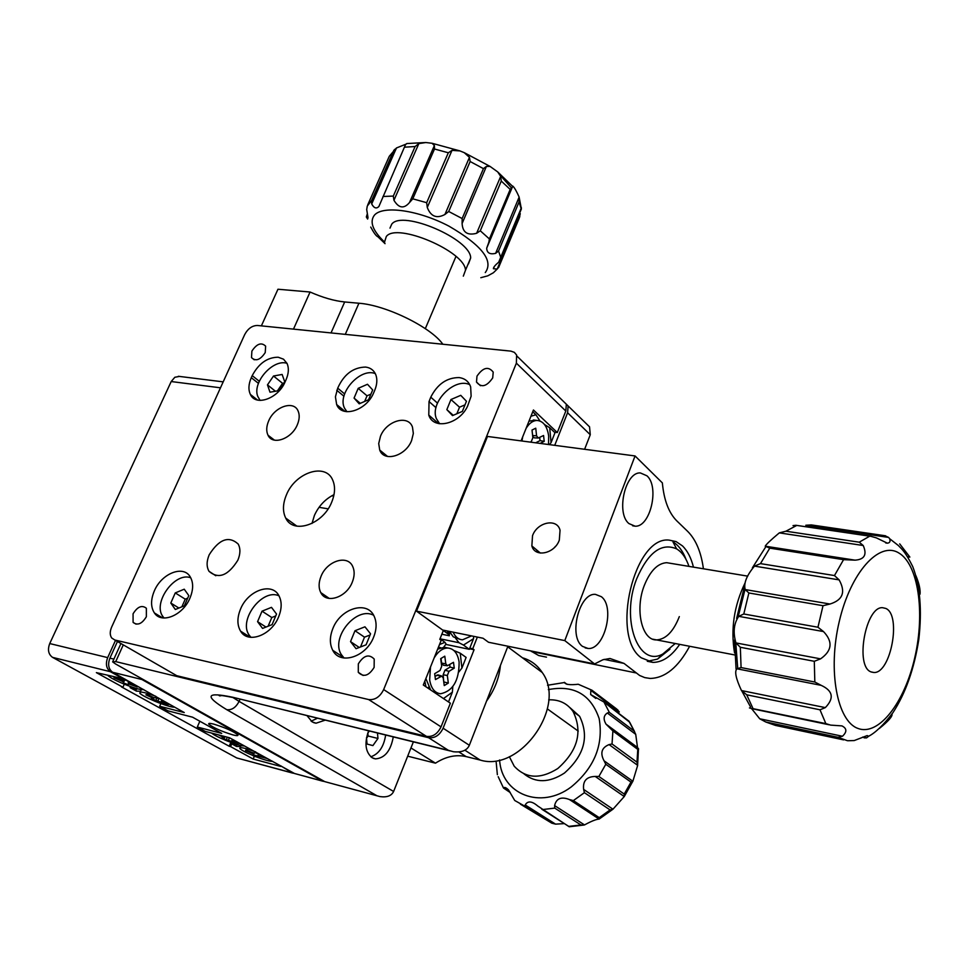 <?xml version="1.0" encoding="UTF-8"?>
<svg xmlns="http://www.w3.org/2000/svg" width="969" height="969" viewBox="0 0 969 969"><rect width="100%" height="100%" fill="white"/><g stroke="black" fill="none" stroke-linecap="round" stroke-linejoin="round"><path stroke-width="1.45" d="M292.82 773.141L236.715 757.94L292.359 772.911L280.877 765.91M292.359 772.911L294.455 773.468M280.659 766.406L253.163 759.042L254.302 756.329L252.63 755.408M253.163 759.042L230.574 746.602L231.748 743.853M230.574 746.602L229.168 746.227L230.828 742.351M229.168 746.227L121.488 686.9L122.93 687.263L124.226 684.356M122.93 687.263L96.379 672.631L125.11 679.196M107.68 657.612C105.379 663.947 106.287 668.646 110.442 671.723L52.568 657.37C48.377 654.341 47.433 649.739 49.734 643.561L107.68 657.612L115.493 640.388M124.868 679.741L110.442 671.723M49.734 643.561L171.198 381.544L174.832 377.268L179.435 376.42M52.568 657.37L236.715 757.94M437.467 403.104L430.769 397.181L429.037 401.554L428.782 415.095C433.3 430.163 459.088 424.47 467.542 406.265L471.128 396.212L470.655 386.873C468.742 381.471 464.89 378.37 459.088 377.583C446.866 377.583 437.431 384.112 430.769 397.181M344.625 393.935L337.709 388.157L335.419 396.842L336.655 404.545C341.754 418.475 366.767 410.541 373.768 392.554L374.688 390.422C377.123 384.511 377.486 379.254 375.766 374.652C373.889 370.243 370.509 367.711 365.616 367.069C353.188 367.336 343.886 374.361 337.709 388.157M278.164 357.222C267.396 357.295 258.747 363.436 252.206 375.633L251.286 377.668C248.5 384.148 248.197 389.744 250.39 394.444C255.646 406.677 278.321 398.538 285.14 381.786L286.061 379.715C288.726 373.477 289.053 368.063 287.066 363.472L283.517 359.184L278.164 357.222M146.355 616.756L146.367 608.253C141.934 604.789 137.513 606.63 133.068 613.801L133.092 622.389C137.537 625.78 141.958 623.903 146.355 616.756M265.227 352.583L265.639 346.163C261.424 342.045 256.846 343.692 251.892 351.093L251.504 357.597C255.731 361.643 260.298 359.971 265.227 352.583M492.712 377.898L493.209 372.108C488.437 366.064 483.022 367.408 476.978 376.154L476.494 382.052C481.302 388.012 486.704 386.619 492.712 377.898M374.131 667.387L374.216 659.077C368.983 653.748 363.69 655.347 358.324 663.874L358.288 672.329C363.545 677.537 368.826 675.89 374.131 667.387M189.888 598.261C193.473 589.636 193.546 582.442 190.106 576.676C183.177 564.866 161.617 573.491 154.398 590.763C150.643 599.678 150.643 607.066 154.41 612.953C161.484 624.169 182.802 615.448 189.888 598.261M278.563 616.987C281.931 608.653 282.015 601.507 278.83 595.535C271.792 581.921 247.991 590.412 240.578 608.968C237.03 617.641 237.03 625.041 240.578 631.158C247.834 644.058 271.296 635.446 278.563 616.987M373.659 637.069C376.747 629.16 376.88 622.171 374.07 616.102C367.118 600.199 340.543 608.362 332.888 628.469C329.593 636.778 329.545 644.07 332.767 650.344C340.034 665.364 366.173 657.043 373.659 637.069M297.301 424.822C299.542 419.48 299.796 414.829 298.04 410.868C293.619 400.088 274.421 406.726 268.679 420.897C266.33 426.408 266.112 431.181 268.013 435.214C272.543 445.655 291.608 438.981 297.301 424.822M411.619 440.507L413.339 433.446L412.479 427.147C408.312 414.344 386.449 420.679 380.49 436.244L378.709 443.56L379.727 450.064C384.063 462.431 405.745 456.048 411.619 440.507M352.244 582.26C354.63 576.264 354.775 570.983 352.68 566.417C347.483 554.389 327.013 560.869 321.066 576.252C318.559 582.478 318.462 587.929 320.787 592.604C326.153 604.147 346.393 597.594 352.244 582.26M237.841 560.227C240.469 553.868 240.578 548.466 238.168 544.021C228.769 535.566 219.127 539.139 209.231 554.716C206.494 561.257 206.421 566.792 209.025 571.322C218.485 579.414 228.09 575.719 237.841 560.227M331.664 502.245C335.129 493.754 335.456 486.317 332.633 479.921C325.439 462.504 295.327 472.436 286.449 494.808C282.73 503.735 282.5 511.499 285.734 518.112C293.256 534.585 322.956 524.544 331.664 502.245M334.014 494.65C325.257 499.035 318.728 505.963 314.416 515.411L312.006 523.454M368.62 699.545L114.839 640.012L111.726 638.014C109.788 635.204 109.763 631.57 111.641 627.1L244.697 334.571C247.919 328.6 252.17 325.56 257.439 325.475L510.905 351.129L514.345 352.341L516.61 355.017L516.38 363.169L383.663 689.565L441.028 726.871C437.576 733.933 432.731 737.106 426.493 736.379L368.62 699.545C374.991 700.224 380.005 696.893 383.663 689.565M561.414 399.434L566.344 404.218L565.811 411.038L557.308 432.537L533.447 409.996L521.08 440.883M554.377 432.162L557.308 432.537M443.463 630.189L439.781 639.37L441.174 640.364L423.296 684.998L450.379 703.203L441.028 726.871M114.839 640.012L176.782 675.708L426.493 736.379M176.782 675.708L174.008 674.109M343.934 396.224L336.788 390.277M436.002 407.683L429.037 401.554M532.526 535.7L531.86 545.935C534.888 557.89 554.607 553.796 559.319 540.108L560.046 530.273C557.199 517.943 537.286 521.976 532.526 535.7M646.941 475.803L640.412 472.957C625.247 471.624 615.775 513.11 628.917 523.575L635.083 526.179C650.247 527.439 659.756 486.826 646.941 475.803M601.325 596.686L595.463 594.385C579.183 592.556 568.149 636.742 582.563 646.408L588.05 648.467C604.341 650.211 615.363 606.933 601.325 596.686M679.693 644.373C671.444 656.34 662.517 662.348 652.912 662.396L641.308 657.83C610.252 636.512 634.186 536.063 668.998 540.096L676.071 541.586L682.418 545.862C687.457 550.743 691.139 557.841 693.453 567.131M533.204 547.061L532.708 547.933M416.488 611.148L564.794 640.594L594.578 663.947L488.497 642.253L483.046 638.244L442.639 630.02L416.488 611.148L487.492 436.45L635.058 455.951L662.36 482.901C663.971 500.137 668.755 512.771 676.713 520.789L687.724 531.424C695.924 539.685 701.156 552.148 703.409 568.791M689.625 646.275C678.227 667.35 665.073 678.082 650.151 678.445L644.773 677.61L639.649 675.49L624 663.402L604.135 659.38M564.794 640.594L635.058 455.951M594.578 663.947L602.948 659.744L610.01 658.496L624 663.402M530.576 650.865L538.691 655.541L546.48 657.139M458.931 751.98L466.125 756.595L480.152 760.047C520.22 772.681 567.095 706.159 542.252 672.534C537.407 665.134 530.818 660.216 522.461 657.794M466.125 756.595C456.011 754.33 445.801 756.523 435.469 763.172L407.683 756.171M500.404 665.509C499.217 678.021 494.614 689.867 486.583 701.023M410.953 747.947L435.469 763.172M442.833 344.237C431.241 327.34 386.037 305.102 358.918 303.236L344.673 301.965L331.035 332.924M293.486 329.121L310.068 292.02L277.958 289.234L261.376 325.875M310.068 292.02C322.822 297.628 334.366 300.935 344.673 301.965M140.566 691.26L136.459 691.115L130.125 687.615L136.435 689.213L135.636 689.528L136.459 691.115M135.636 689.528L137.707 688.826M130.585 686.585L130.125 687.615M159.049 702.9L154.362 701.023M127.847 685.58L122.76 683.545M240.639 746.542L236.436 746.433L230.84 743.344L237.017 744.967L235.915 745.294L236.436 746.433M237.017 744.967L237.926 744.713M231.203 742.496L230.84 743.344M256.131 756.813L254.302 756.329M228.539 741.491L224.711 739.953M473.611 636.318L473.526 638.692L469.335 649.315L463.473 645.075L473.526 638.692M463.473 645.075L458.991 642.726L455.624 638.317M447.339 630.976L448.247 634.089L443.317 630.54M440.071 638.813L458.991 642.726M445.752 644.397L469.335 649.315M447.908 633.06L450.549 633.605M448.974 631.303L449.337 635.773L448.247 634.089M441.84 634.235L449.337 635.773M453.831 650.478L460.251 653.215L466.125 657.418L461.898 668.101L460.251 653.215M461.898 668.101L458.846 672.014M452.802 686.646L452.378 692.181L448.514 701.956M443.475 698.564L452.378 692.181M440.023 638.777L444.965 642.314L439.49 644.567M424.822 681.183L425.936 686.779M438.424 647.231L440.762 647.728M444.965 642.314L446.067 643.973L443.669 647.244M544.542 424.543L549.689 427.741L554.983 432.731L551.058 442.651L549.689 427.741M551.058 442.651L549.435 444.638M532.744 411.764L535.942 414.78L530.964 416.21M535.942 414.78L539.903 420.921M213.616 724.085C209.776 723.128 208.178 723.165 208.832 724.194C213.483 727.84 221.526 731.413 232.96 734.914C236.86 735.895 238.483 735.871 237.841 734.829C233.178 731.183 225.099 727.61 213.616 724.085M322.992 781.256L294.491 773.492L229.605 737.797L205.271 731.413L197.313 727.029L199.832 721.227M294.491 773.492L322.532 781.038L141.946 679.523L112.658 672.268C108.516 669.204 107.595 664.492 109.909 658.145L117.443 641.514M197.313 727.029L221.695 733.4L192.552 717.181L168.012 710.858L159.679 706.256L184.267 712.566L112.658 672.268M322.532 781.038L324.651 781.583M139.802 677.61L141.946 679.523M159.679 706.256L160.854 703.579M368.62 730.88C364.223 743.162 365.386 752.126 372.12 757.746L375.463 758.884C384.826 758.133 390.761 750.818 393.257 736.937M307.088 715.74L312.163 721.905L316.027 723.213L325.136 720.173M123.281 644.882L115.735 661.609L112.634 661.875L115.553 663.959L324.724 781.62L380.03 796.603C387.006 797.548 391.537 795.828 393.62 791.467L413.375 741.891M377.704 795.985L324.724 781.62M580.819 418.329L589.552 426.844L590.266 434.742L584.61 449.277M554.728 445.328L567.592 412.758L568.113 405.95L563.195 401.166M115.735 661.609L428.577 737.7C434.815 738.426 439.647 735.265 443.099 728.216L474.071 649.727L472.739 648.77L477.354 637.081M507.913 646.226L469.347 745.282C467.01 750.454 461.716 752.61 453.444 751.75L448.368 750.309L428.577 737.7M331.834 495.777L333.711 496.08M469.541 648.782L474.071 649.727M319.055 507.32L328.116 508.834M469.795 648.152L472.739 648.77M688.971 566.393C686.149 557.999 682.043 552.16 676.628 548.878C661.439 542.41 648.116 552.415 636.657 578.881C620.463 619.348 638.305 667.871 662.796 654.002L675.236 643.513M669.967 649.133L657.539 659.09L647.316 661.318M670.136 563.255L666.696 562.686C657.66 563.268 650.175 570.898 644.24 585.591C634.719 609.731 641.95 640.57 656.534 639.915C665.86 639.322 673.455 631.546 679.33 616.611M676.628 548.878L672.958 541.889C678.506 545.256 682.854 551.07 685.991 559.331M537.02 550.259L536.305 551.676M862.701 737.07L866.565 737.881L864.094 737.857M751.581 708.618L759.72 718.78L842.449 736.258C847.136 731.849 846.967 728.397 841.928 725.89L830.639 725.115L825.842 723.613L819.992 709.793L746.724 694.809L741.479 690.558L825.322 707.612C834.37 698.237 833.001 690.824 821.215 685.362L736.937 668.792C734.369 671.335 735.883 678.591 741.479 690.558M866.565 737.881L868.636 736.258L867.194 735.58L854.234 740.558L847.718 740.74M892.013 713.983C892.655 716.321 888.416 721.154 879.331 728.482L879.234 728.458M915.923 575.743C919.133 583.532 920.502 589.673 920.041 594.167M899.704 543.875L909.867 557.078L907.65 556.739M885.775 608.435L882.602 607.696C865.583 606.109 854.694 666.72 871.107 671.917L873.832 672.486C890.79 673.879 901.751 614.867 885.775 608.435M884.867 535.7L888.585 537.42L805.808 525.259L811.271 524.907L884.867 535.7M795.937 525.295L870.986 536.354L876.4 537.892L887.35 543.173C889.833 542.919 890.596 541.429 889.651 538.716L888.585 537.42M870.986 536.354L795.924 525.283L793.03 525.586M779.306 532.877L785.907 531.218L859.224 542.192L863.209 545.511L779.306 532.877C770.912 539.89 766.213 544.324 765.219 546.189L769.774 548.151L760.471 563.619L834.466 575.562L839.118 579.874L754.476 566.126C746.627 575.525 743.526 583.338 745.185 589.564L829.985 604.026C842.836 600.029 845.876 591.986 839.118 579.874M834.466 575.562L843.563 559.658L855.021 560.155C864.493 559.513 867.219 554.631 863.209 545.511M829.985 604.026L823.02 605.698L748.867 592.98L745.185 589.564M738.729 616.345L743.792 613.995L817.957 627.234L823.505 631.57L738.729 616.345C733.799 623.576 732.879 632.442 735.956 642.919L820.573 658.859C832.105 650.756 833.086 641.66 823.505 631.57M820.573 658.859L814.299 661.294L740.328 647.28L735.956 642.919M736.937 668.792L741.079 667.568L814.82 682.019L821.215 685.362M825.322 707.612L819.992 709.793M842.449 736.258L838.015 737.3L765.752 721.99L759.72 718.78M749.437 707.927L825.842 723.613M754.476 566.126L760.471 563.619M734.538 652.888C730.565 629.014 734.066 605.698 745.064 582.926M509.343 756.68L514.2 766.176C525.792 778.676 540.314 779.464 557.756 768.55C577.79 750.757 582.902 731.752 573.079 711.525C567.277 703.312 559.149 699.412 548.696 699.836M524.023 773.904C535.7 783.194 549.169 782.916 564.418 773.068C584.355 755.372 589.406 736.44 579.595 716.285L569.845 707.54M624.375 795.501L624.266 796.542L595.22 776.448L598.878 776.472L624.23 794.059L624.375 795.501M547.533 685.253L564.624 682.503M612.965 809.212L610.082 809.927L584.416 792.666L583.641 789.42L612.965 809.212L624.266 796.542L632.769 781.353L630.976 782.092L605.795 764.262L604.075 760.835L632.866 781.268L637.675 765.353L609.077 744.592C601.616 747.656 599.944 753.07 604.075 760.835M595.22 776.448C586.524 776.69 582.672 781.014 583.641 789.42M609.077 744.592L612.033 743.986L636.996 762.179L637.675 765.353M610.555 728.216L638.644 749.013L637.772 749.376L612.892 730.977L606.013 724.134C603.142 719.204 603.59 715.497 607.333 713.014L609.307 712.324L634.114 731.014L635.725 734.357L607.333 713.014M629.038 721.239L603.905 702.004L590.654 694.531L590.824 690.352L591.829 690.122L616.732 709.054L619.312 711.985L590.824 690.352M617.98 710.132L591.574 690.049L578.227 684.247C569.929 685.204 565.302 684.562 564.37 682.346L564.442 682.321M638.656 749.025L637.505 747.474L635.725 734.357M569.493 799.57L573.357 800.588L599.23 817.666L599.121 819.084L569.493 799.57C561.269 796.373 556.303 798.383 554.607 805.59L584.513 824.922C591.284 821.215 596.153 819.265 599.121 819.084L613.014 809.188M584.513 824.922L580.952 824.982L554.765 808.11L554.607 805.59M525.21 804.948L555.564 824.134L551.809 823.178L525.246 806.414L525.21 804.948C527.705 800.673 531.884 801.036 537.747 806.014L569.203 826.763L584.15 825.019M555.564 824.134L564.418 823.614M497.363 774.691L496.201 762.373M510.215 792.545L503.505 788.039L510.009 792.157M525.246 806.414L514.733 800.491L508.543 789.953C506.024 787.506 504.34 786.864 503.505 788.039L498.199 776.714M561.596 719.143L554.329 713.911M463.315 276.141L465.471 270.303C465.52 251.649 396.745 222.155 386.328 236.484L384.632 241.693M468.487 263.883L470.68 257.96C470.837 239.077 402.232 209.595 391.73 224.166L389.986 228.139M494.42 266.318L493.415 268.716C493.318 267.396 495.086 265.215 498.696 262.163L521.395 207.705M425.694 142.516L406.762 143.557L405.502 144.672L378.891 206.494C376.36 209.025 373.961 208.165 371.696 203.926L371.636 200.438L393.317 151.539L396.491 147.954L371.696 203.926M367.421 214.524L366.33 216.959L367.614 219.042L368.014 217.65L366.706 209.57L367.263 206.082L371.636 200.438M499.035 266.645L497.182 269.079L520.268 213.64L519.19 218.231L498.902 266.814M493.415 268.716L497.182 269.079M519.142 197.095L519.081 201.903L498.563 251.056L495.631 253.345L519.142 197.095C516.513 191.147 514.394 187.477 512.771 186.072L488.873 242.105L489.393 238.943L510.191 189.415L511.632 187.913M488.873 242.129L486.68 248.221C486.935 252.97 489.926 254.677 495.631 253.345M500.67 176.406L501.276 181.07L480.285 230.792L476.627 233.287L500.67 176.406L497.703 171.913L490.035 166.402L486.402 166.438L462.104 223.5C462.637 232.439 467.482 235.697 476.627 233.287M462.104 223.5L462.152 218.546L483.434 168.63L486.402 166.438M469.456 157.366L470.147 161.52L448.708 211.484L444.916 214.488L469.456 157.366L464.236 152.654L459.948 150.922L452.014 150.365L427.281 207.451C430.793 216.523 436.668 218.873 444.916 214.488M427.281 207.451L426.675 202.691L448.32 152.775L452.014 150.365M434.378 145.568L434.512 149.008L412.782 198.827L409.524 202.509L434.378 145.568L432.101 143.279L425.875 142.528L418.85 143.606L393.947 200.292C398.792 208.287 403.976 209.038 409.524 202.509M393.947 200.292L393.305 196.077L415.107 146.525L418.85 143.606M405.926 144.187L396.491 147.954M366.33 216.959L367.275 213.931M377.692 236.666C376.117 235.964 373.792 232.778 370.727 227.085M497.097 269.14L493.415 272.737L487.795 275.826L480.818 277.703M439.647 423.768L436.425 418.729C429.424 402.644 454.364 377.123 469.735 384.657M450.96 399.531L446.842 409.633L452.511 415.604L462.346 411.425L466.452 401.263L460.747 395.34L450.96 399.531L459.524 407.198L456.859 413.751M464.999 404.86L459.524 407.198M453.238 415.289L446.842 409.633M346.914 411.728L344.504 408.131C336.97 393.511 360.238 367.421 375.282 373.586M358.203 388.339L354.06 398.089L359.208 403.819L368.547 399.749L372.69 389.95L367.481 384.269L358.203 388.339L367.033 395.812L364.659 401.445M370.921 394.117L367.033 395.812M360.323 403.334L354.06 398.089M344.043 658.024L341.209 654.402C330.441 637.469 356.616 605.916 373.622 615.267M354.993 630.722L350.536 641.623L356.059 648.697L366.088 644.809L370.546 633.823L364.962 626.81L354.993 630.722L364.501 637.166L360.516 646.965M370.073 634.998L364.501 637.166M359.257 647.462L350.536 641.623M250.959 637.348L249.154 635.107C238.132 620.027 262.417 588.122 278.987 595.814M262.03 611.173L257.572 621.662L262.575 628.421L272.083 624.63L276.54 614.055L271.49 607.357L262.03 611.173L271.805 617.519L268.134 626.192M275.741 615.933L271.805 617.519M265.978 627.064L257.572 621.662M164.064 618.016L162.962 616.647C152.242 603.069 174.808 571.589 190.748 577.766M175.256 592.919L170.798 603.033L175.316 609.501L184.352 605.795L188.81 595.608L184.231 589.2L175.256 592.919L185.236 599.169L181.881 606.8M187.695 598.152L185.236 599.169M178.877 608.035L170.798 603.033M260.104 400.415L257.742 396.333C252.073 382.404 273.125 358.675 286.994 363.314M278.648 390.689L284.729 381.786L282.136 374.458L273.512 376.02L267.468 384.875L270 392.215L278.648 390.689M275.45 391.246L267.468 384.875M283.82 383.106L282.573 383.336L277.4 390.907M282.573 383.336L273.512 376.02M535.36 420.231L528.989 421.14M548.539 444.517L548.672 436.05C547.255 426.287 543.391 421.079 537.068 420.449C532.926 420.582 529.268 423.211 526.106 428.346M522.715 436.813L521.928 441.004M540.108 443.402L544.215 441.355L543.573 435.505L538.243 438.024L536.584 435.868L535.748 428.201L532.017 430.03L532.853 437.709L531.315 441.573L530.261 442.094M538.061 438.012L534.294 437.855L532.732 436.607M535.639 442.809L540.048 440.616L539.697 437.419M540.048 440.616L544.215 441.355M449.41 631.4L453.286 636.839L459.863 639.298M453.117 632.151C455.297 636.948 458.422 639.516 462.467 639.831L471.528 635.894M447.048 647.813L444.359 647.244L437.625 649.206M425.875 678.542L430.636 689.94M430.49 667.023L429.667 679.923C431.096 688.39 434.742 693.005 440.592 693.768C452.995 691.067 459.173 680.504 459.112 662.045C457.743 653.457 454.061 648.782 448.078 648.031C442.845 647.982 438.206 651.277 434.148 657.89M434.209 692.338L437.818 693.138M434.669 673.697L435.456 679.584L441.779 676.071L443.245 677.997L444.25 685.58L448.32 683.072L447.327 675.502L448.986 671.347L454.255 668.138L453.492 662.311L447.375 665.751L445.801 663.813L444.795 656.183L440.689 658.641L441.694 666.284L440.035 670.463L434.669 673.697M447.109 665.715L443.378 665.255L441.61 663.099L441.004 658.448M443.802 682.2L443.16 674.775L444.989 670.16L450.04 667.096L449.713 664.601M450.04 667.096L454.255 668.138M444.117 682.019L448.32 683.072M435.008 676.217L438.424 675.018M107.85 675.49C110.611 677.949 116.619 681.062 125.897 684.817C135.551 688.535 141.474 690.11 143.666 689.528M113.942 677.016L114.039 677.767L123.172 681.716L123.293 682.806L128.332 684.792L128.247 683.775L137.319 686.973L137.283 686.185L130.694 683.581L128.162 682.249L128.053 681.134L123.959 679.523M122.966 679.269L123.051 680.165L114.39 677.125L114.039 677.767M124.844 679.863L123.293 682.806M155.803 696.287C148.475 693.538 143.424 692.132 140.638 692.06L139.778 693.029C141.631 696.408 168.691 707.515 174.154 707.152L174.505 707.14M159.049 698.54L153.659 697.523L147.579 694.785L145.883 694.809L153.562 698.479L151.212 698.637L167.274 704.451L169.006 704.439L161.399 700.805L162.853 700.648M167.54 703.773L167.274 704.451M156.687 698.552L155.852 700.72M211.763 733.121C215.033 736.622 238.568 746.009 243.946 745.973L244.309 745.973M230.15 738.099L222.228 735.859M218.243 734.817L224.433 737.784L221.974 737.821L226.334 739.771L239.198 743.477L232.1 740.11L233.638 740.037M237.623 742.775L237.393 743.405M227.049 737.857L226.334 739.771M255.622 751.859C244.733 747.898 239.464 746.76 239.815 748.468C241.584 750.321 246.562 752.925 254.774 756.28C263.98 759.853 269.939 761.537 272.652 761.331M253.042 754.73L267.19 758.545L255.041 752.477L254.472 753.119L251.94 752.441L245.932 750.03L245.508 750.527L253.599 754.027L253.042 754.73M258.566 753.882L257.633 756.571M555.576 546.286L554.341 547.618M385.65 735.071C383.809 746.784 378.867 754.027 370.8 756.789M366.488 737.748L367.045 744.047L372.908 745.597L377.958 738.463L377.486 733.061M369.31 731.05L367.651 733.388M366.524 738.233L368.111 736.016L367.857 733.097M368.111 736.016L377.958 738.463M317.372 718.271L311.11 721.19M220.484 387.806L171.198 381.544M259.292 381.277L252.206 375.633M565.811 411.038L516.38 363.169M258.444 383.361L251.286 377.668M531.448 651.519L635.785 672.874M464.89 750.212L480.152 760.047M345.291 334.366L358.918 303.236M109.909 658.145L113.882 659.114M240.021 699.23L239.089 701.386L393.62 791.467M232.875 697.486L239.089 701.386C235.927 707.503 231.821 710.265 226.758 709.683C203.95 695.778 206.046 691.648 233.02 697.317L448.368 750.309M590.266 434.742L567.592 412.758M443.099 728.216L469.347 745.282M376.662 795.597L226.758 709.683M450.076 750.927L233.02 697.317M765.752 721.99L775.43 725.406L843.611 739.88M858.037 728.458C878.786 736.343 904.719 702.44 914.845 657.333C925.238 612.347 918.285 564.043 898.626 552.851C879.149 540.968 850.625 572.4 839.251 621.541C827.574 670.548 837.143 721.299 858.037 728.458M847.281 740.655L838.015 737.3M737.736 668.695L735.786 642.713M738.196 616.647L745.016 589.418M859.224 542.192L869.568 536.257M817.957 627.234L823.02 605.698M814.82 682.019L814.299 661.294M746.724 694.809L752.937 708.412M740.328 647.28L741.079 667.568M748.867 592.98L743.792 613.995M796.627 525.501L785.907 531.218M843.563 559.658L769.774 548.151M766.854 546.468L849.668 559.355M599.23 817.666L610.082 809.927M584.416 792.666L573.357 800.588M499.58 759.975C501.663 794.301 540.726 810.023 571.201 786.961C594.288 767.884 603.602 745.1 599.169 718.623C590.848 694.385 573.902 684.72 548.333 689.613M605.795 764.262L598.878 776.472M612.892 730.977L612.033 743.986M604.014 702.113L609.307 712.324M632.563 743.817L632.805 744.834M616.732 709.054L615.715 708.412M634.114 731.014L628.82 720.924M636.996 762.179L637.772 749.376M624.23 794.059L630.976 782.092M569.069 826.339L580.952 824.982M520.414 804.173L551.809 823.178M554.765 808.11L542.713 809.551M567.083 684.38L564.37 682.346M485.275 272.58C493.899 260.758 481.799 245.29 448.998 226.177C418.499 210.116 382.949 205.101 374.397 215.191C369.322 221.84 372.75 230.852 384.705 242.202M498.563 251.056L500.937 257.972M480.285 230.792L489.393 238.943M448.708 211.484L462.152 218.546M412.782 198.827L426.675 202.691M383.009 196.489L393.305 196.077M500.343 175.425L511.838 188.313M393.317 151.539L389.296 156.275L367.736 204.871M415.107 146.525L404.788 147.179M448.32 152.775L434.512 149.008M483.434 168.63L470.147 161.52M510.191 189.415L501.276 181.07M521.298 209.11L519.081 201.903M511.838 187.562L488.642 242.807M532.611 435.469L536.584 435.868M441.61 663.099L445.801 663.813M444.989 670.16L448.986 671.347M443.16 674.775L447.327 675.502M436.813 675.127L440.81 676.326M124.323 679.657L123.196 681.764M120.919 679.705L120.628 680.371M123.463 679.39L123.051 680.165M131.045 683.714L130.754 684.38M128.671 682.624L128.259 683.726M161.75 700.042L161.52 700.66M161.605 700.987L161.254 701.738M158.855 698.54L158.068 700.696M152.254 696.893L151.951 697.547M232.463 739.383L232.245 739.989M232.075 740.086L231.724 740.861M229.278 738.063L228.648 739.856M223.27 736.331L222.991 736.949M254.096 753.119L253.612 754.076M259.365 754.209L259.098 754.972M258.868 754.003L258.214 755.941M178.369 376.287L223.185 381.859M162.138 617.81L154.628 613.256M566.344 404.218L517.034 356.168M296.889 526.143L285.734 518.112M215.808 575.756L209.025 571.322M329.315 598.467L320.787 592.604M387.576 456.46L379.727 450.064M274.433 440.132L268.013 435.214M343.196 657.176L332.767 650.344M250.329 637.275L240.578 631.158M162.513 617.871L154.41 612.953M363.109 675.466L358.288 672.329M480.442 385.71L476.494 382.052M254.229 359.802L251.504 357.597M136.084 624.157L133.092 622.389M257.56 400.064L250.39 394.444M345.012 411.425L336.655 404.545M438.521 423.574L428.782 415.095M540.375 553.069L531.86 545.935M647.558 661.318L652.912 662.396M585.167 647.898L588.05 648.467M632.624 525.792L635.083 526.179M507.695 646.795L542.252 672.534M236.63 745.004L235.915 745.294M425.766 678.809L426.009 679.535M428.552 687.166L429.146 688.935M439.223 645.221L440.12 644.191M209.159 723.419L208.832 724.194M589.552 426.844L568.113 405.95M233.783 697.692C213.422 693.501 219.987 696.408 220.29 695.803L221.647 695.536M120.931 643.525L112.925 661.233M313.568 722.608L316.027 723.213M373.307 758.327L375.463 758.884M662.796 654.002L657.539 659.09M455.963 256.446L425.318 328.648M747.729 576.143L666.696 562.686M734.635 654.935L652.912 639.213M578.251 731.111L547.424 708.945M889.651 538.716L898.384 545.547C902.575 549.823 905.543 552.282 912.725 566.562C920.102 585.664 922.137 609.949 918.818 639.419C914.179 668.889 905.567 693.271 892.994 712.578C883.716 724.776 875.588 732.661 868.636 736.258M871.325 672.014L873.832 672.486M750.503 706.873L741.818 690.933M736.065 668.949L734.526 640.061M736.634 618.404L744.095 587.808M752.38 567.822L766.067 546.371M855.021 560.155L765.219 546.189M887.35 543.173L885.714 542.931M829.016 724.764L751.145 708.533M766.927 546.492L849.51 559.331M885.605 535.809L811.271 524.907M573.079 711.525L579.595 716.285M634.61 731.692L629.68 722.208L603.905 702.004M638.45 749.085L637.65 764.589M595.838 698.455L590.654 694.543M637.505 747.474L606.013 724.134M569.082 826.593L541.756 809.188M611.451 729.015L638.51 749.061M465.471 270.303L470.68 257.96M393.68 150.461L395.316 148.96M432.235 143.315L459.706 150.837M464.442 152.751L490.011 166.389M497.703 171.913L512.383 186.145M519.214 197.591L521.383 208.977M377.789 236.642L385.056 243.667M512.771 186.072L486.68 248.221M498.563 267.626L519.808 216.608M521.334 209.062L500.912 258.069M533.374 419.989L537.068 420.449M444.359 647.244L448.078 648.031M441.779 676.071L437.891 674.848M123.172 681.716L124.286 679.644M141.304 689.601L140.19 692.096M161.448 700.672L161.69 700.006M153.562 698.479L153.986 697.668M232.148 739.989L232.366 739.335M224.433 737.784L224.82 737.021M241.063 745.524L240.155 747.656M253.599 754.027L254.048 753.119M430.139 577.548L429.279 577.391M476.627 463.182L475.767 463.061"/></g></svg>
